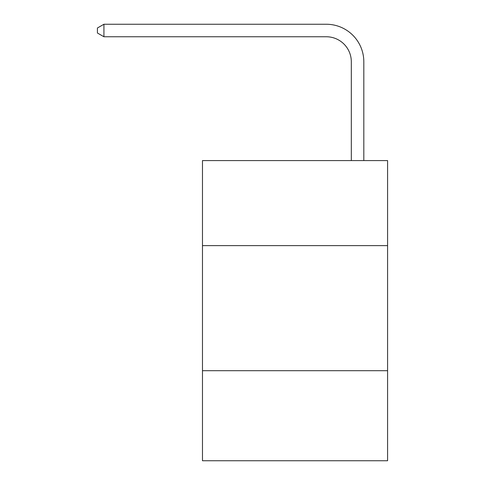 <?xml version="1.0" encoding="UTF-8"?>
<svg xmlns="http://www.w3.org/2000/svg" width="485" height="485" viewBox="0 0 485 485"><rect width="100%" height="100%" fill="white"/><g stroke="black" fill="none" stroke-linecap="round" stroke-linejoin="round"><path stroke-width="0.73" d="M387.582 245.628L387.582 160.577L202.475 160.577L202.475 245.628L387.582 245.628L387.582 460.75L202.475 460.75L202.475 245.628M387.582 370.698L202.475 370.698M351.31 160.577L351.31 61.771A25.014 25.014 0 0 0 326.296 36.757L103.923 36.757L97.418 33.004L97.418 28.003L103.923 24.25L326.296 24.25A37.521 37.521 0 0 1 363.817 61.771L363.817 160.577M351.31 61.771A25.014 25.014 0 0 0 326.296 36.757A25.014 25.014 0 0 1 351.31 61.771A25.014 25.014 0 0 0 326.296 36.757A25.014 25.014 0 0 1 351.31 61.771M103.923 24.25L326.296 24.25L103.923 24.25L326.296 24.25L103.923 24.25L103.923 36.757"/></g></svg>
